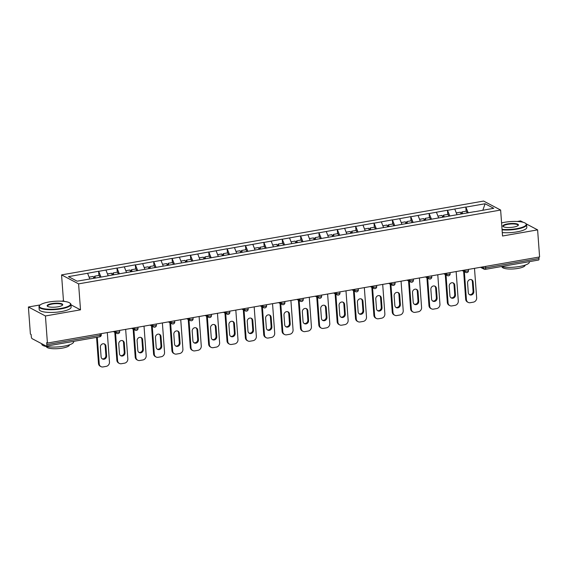 <?xml version="1.0" encoding="UTF-8"?>
<svg xmlns="http://www.w3.org/2000/svg" width="568" height="568" viewBox="0 0 568 568"><rect width="100%" height="100%" fill="white"/><g stroke="black" fill="none" stroke-linecap="round" stroke-linejoin="round"><path stroke-width="0.85" d="M64.617 301.466L63.474 300.855L61.543 301.196M40.207 304.924L28.4 306.99L30.388 334.076L31.133 334.467L31.275 336.448A1.924 0.689 -99.9 0 0 32.163 338.691L46.214 346.097A1.924 0.689 -99.9 0 0 46.413 346.139A1.924 0.689 -99.9 0 0 46.825 344.634L46.675 342.66L47.421 343.051L539.6 256.956L537.612 229.877L526.174 223.849M63.474 300.855L61.564 274.891L483.595 201.065L500.635 210.046L78.597 283.865L61.564 274.891M523.305 222.336L520.579 220.902L517.235 221.484M89.815 278.959L87.593 273.286L68.465 276.63L77.106 281.181L107.366 275.998M87.593 273.286L98.626 271.248L98.931 275.423M101.04 277.099L98.626 271.248M98.775 271.326L116.987 268.039L117.292 272.214M119.394 273.89L116.987 268.039M117.136 268.117L135.34 264.823L135.653 268.998M137.754 270.68L135.34 264.823M135.489 264.901L153.701 261.614L154.006 265.788M156.115 267.464L153.701 261.614M153.85 261.692L172.061 258.404L172.367 262.579M174.475 264.255L172.061 258.404M172.21 258.483L190.422 255.188L190.727 259.363M192.836 261.046L190.422 255.188M190.571 255.273L208.783 251.979L209.088 256.154M211.197 257.836L208.783 251.979M208.932 252.057L227.143 248.77L227.448 252.945M229.557 254.62L227.143 248.77M227.292 248.848L245.504 245.561L245.809 249.728M247.911 251.411L245.504 245.561M245.646 245.639L263.857 242.344L264.17 246.519M266.271 248.202L263.857 242.344M264.006 242.422L282.218 239.135L282.523 243.31M284.632 244.986L282.218 239.135M282.367 239.213L300.579 235.926L300.884 240.094M302.993 241.776L300.579 235.926M300.728 236.004L318.939 232.71L319.244 236.884M321.353 238.567L318.939 232.71M319.088 232.788L337.3 229.5L337.605 233.675M339.714 235.351L337.3 229.5M337.449 229.578L355.66 226.291L355.966 230.459M358.067 232.142L355.66 226.291M355.809 226.369L374.014 223.075L374.326 227.25M376.428 228.932L374.014 223.075M374.163 223.153L392.374 219.866L392.68 224.041M394.788 225.716L392.374 219.866M392.524 219.944L410.735 216.656L411.04 220.824M413.149 222.507L410.735 216.656M410.884 216.735L429.096 213.44L429.401 217.615M431.51 219.298L429.096 213.44M429.245 213.518L447.456 210.231L447.761 214.406M449.87 216.081L447.456 210.231M447.605 210.309L465.817 207.022L466.122 211.197M468.231 212.872L465.817 207.022M465.966 207.1L485.086 203.756L493.727 208.307L474.557 211.765M107.416 275.885L474.607 211.651M108.176 275.75L105.953 270.07M126.536 272.534L124.314 266.861M144.897 269.324L142.674 263.651M163.257 266.115L161.028 260.435M181.618 262.906L179.389 257.226M199.979 259.69L197.749 254.017M218.332 256.48L216.11 250.8M236.693 253.271L234.47 247.591M255.053 250.055L252.831 244.382M273.414 246.846L271.184 241.166M291.774 243.636L289.545 237.956M310.135 240.42L307.906 234.747M328.489 237.211L326.266 231.531M346.849 234.002L344.627 228.322M365.21 230.785L362.987 225.113M383.57 227.576L381.348 221.896M401.931 224.367L399.702 218.687M420.292 221.151L418.062 215.478M438.652 217.942L436.423 212.262M457.006 214.732L454.783 209.052M485.583 266.406L485.69 267.869L539.004 258.546L538.89 257.084M539.004 258.546A1.924 0.689 80.1 0 1 538.585 260.045L485.271 269.367A1.924 0.689 80.1 0 0 485.69 267.869A1.924 0.483 175.8 0 1 483.176 267.784L483.105 266.839M482.857 210.21L485.086 203.756M28.4 306.99L45.433 315.971L47.421 343.051M45.433 315.971L80.507 309.837L78.597 283.865M500.635 210.046L502.538 236.011L537.612 229.877M80.507 309.837L70.95 304.803M474.493 268.344L476.659 297.817A3.841 3.451 117.8 0 1 473.4 302.148L470.226 302.701A3.841 3.451 117.8 0 1 468.16 302.389L467.414 301.998A3.841 3.451 -62.2 0 1 465.675 299.215L463.63 271.305M465.675 299.215L466.42 299.613L464.368 271.696M466.42 299.613A3.841 3.451 117.8 0 0 468.16 302.389M473.116 281.969A3.01 2.705 117.8 0 0 468.877 280.102A3.01 2.705 117.8 0 0 467.585 282.942L468.288 292.584A3.01 2.705 117.8 0 0 472.526 294.451A3.01 2.705 117.8 0 0 473.818 291.618L473.116 281.969L472.37 281.579A3.01 2.705 117.8 0 0 471.362 279.626M469.296 294.536A3.01 2.705 117.8 0 0 473.073 291.221L472.37 281.579M461.848 213.887L461.479 212.901L461.933 211.928L466.463 211.133L467.18 213.057M462.615 213.753L461.933 211.928M461.081 214.015L460.399 212.191L456.296 212.915M456.139 271.561L458.298 301.033A3.841 3.451 117.8 0 1 455.046 305.357L451.865 305.918A3.841 3.451 117.8 0 1 449.799 305.605L449.054 305.208A3.841 3.451 -62.2 0 1 447.314 302.432L445.269 274.514M447.314 302.432L448.06 302.822L446.015 274.905M448.06 302.822A3.841 3.451 117.8 0 0 449.799 305.605M454.755 285.186A3.01 2.705 117.8 0 0 450.516 283.318A3.01 2.705 117.8 0 0 449.224 286.151L449.927 295.793A3.01 2.705 117.8 0 0 454.166 297.66A3.01 2.705 117.8 0 0 455.465 294.827L454.755 285.186L454.01 284.788A3.01 2.705 117.8 0 0 453.001 282.843M450.935 297.746A3.01 2.705 117.8 0 0 454.719 294.437L454.01 284.788M443.487 217.097L443.118 216.11L443.572 215.137L448.102 214.342L448.819 216.266M444.254 216.962L443.572 215.137M442.72 217.232L442.039 215.407L437.935 216.124M437.779 274.77L439.944 304.242A3.841 3.451 117.8 0 1 436.685 308.573L433.505 309.127A3.841 3.451 117.8 0 1 431.439 308.814L430.7 308.424A3.841 3.451 -62.2 0 1 428.961 305.641L426.909 277.724M428.961 305.641L429.699 306.031L427.654 278.121M429.699 306.031A3.841 3.451 117.8 0 0 431.439 308.814M436.394 288.395A3.01 2.705 117.8 0 0 432.156 286.528A3.01 2.705 117.8 0 0 430.863 289.361L431.573 299.009A3.01 2.705 117.8 0 0 435.805 300.877A3.01 2.705 117.8 0 0 437.104 298.037L436.394 288.395L435.649 288.004A3.01 2.705 117.8 0 0 434.641 286.052M432.575 300.955A3.01 2.705 117.8 0 0 436.359 297.646L435.649 288.004M425.127 220.306L424.757 219.326L425.212 218.346L429.742 217.558L430.459 219.475M425.894 220.171L425.212 218.346M424.367 220.441L423.685 218.616L419.575 219.333M419.418 277.979L421.584 307.451A3.841 3.451 117.8 0 1 418.325 311.782L415.144 312.336A3.841 3.451 117.8 0 1 413.085 312.024L412.34 311.633A3.841 3.451 -62.2 0 1 410.6 308.85L408.548 280.94M410.6 308.85L411.346 309.248L409.294 281.33M411.346 309.248A3.841 3.451 117.8 0 0 413.085 312.024M418.034 291.604A3.01 2.705 117.8 0 0 413.795 289.737A3.01 2.705 117.8 0 0 412.503 292.57L413.213 302.219A3.01 2.705 117.8 0 0 417.445 304.086A3.01 2.705 117.8 0 0 418.744 301.253L418.034 291.604L417.288 291.214A3.01 2.705 117.8 0 0 416.28 289.261M414.221 304.171A3.01 2.705 117.8 0 0 417.998 300.855L417.288 291.214M406.766 223.515L406.397 222.535L406.851 221.563L411.381 220.767L412.105 222.691M407.533 223.387L406.851 221.563M406.006 223.65L405.325 221.825L401.214 222.549M401.058 281.195L403.223 310.668A3.841 3.451 117.8 0 1 399.964 314.991L396.784 315.552A3.841 3.451 117.8 0 1 394.725 315.24L393.979 314.842A3.841 3.451 -62.2 0 1 392.24 312.066L390.188 284.149M392.24 312.066L392.985 312.457L390.933 284.54M392.985 312.457A3.841 3.451 117.8 0 0 394.725 315.24M399.673 294.82A3.01 2.705 117.8 0 0 395.442 292.953A3.01 2.705 117.8 0 0 394.142 295.786L394.852 305.428A3.01 2.705 117.8 0 0 399.091 307.295A3.01 2.705 117.8 0 0 400.383 304.462L399.673 294.82L398.928 294.423A3.01 2.705 117.8 0 0 397.92 292.477M395.86 307.38A3.01 2.705 117.8 0 0 399.638 304.072L398.928 294.423M388.405 226.731L388.043 225.744L388.491 224.772L393.028 223.977L393.745 225.901M389.172 226.596L388.491 224.772M387.646 226.866L386.964 225.042L382.86 225.759M382.697 284.405L384.863 313.877A3.841 3.451 117.8 0 1 381.604 318.208L378.43 318.762A3.841 3.451 117.8 0 1 376.364 318.449L375.618 318.059A3.841 3.451 -62.2 0 1 373.879 315.275L371.827 287.358M373.879 315.275L374.624 315.666L372.572 287.756M374.624 315.666A3.841 3.451 117.8 0 0 376.364 318.449M381.313 298.03A3.01 2.705 117.8 0 0 377.081 296.162A3.01 2.705 117.8 0 0 375.782 298.995L376.492 308.644A3.01 2.705 117.8 0 0 380.73 310.511A3.01 2.705 117.8 0 0 382.023 307.671L381.313 298.03L380.567 297.639A3.01 2.705 117.8 0 0 379.566 295.687M377.5 310.589A3.01 2.705 117.8 0 0 381.277 307.281L380.567 297.639M370.045 229.941L369.683 228.961L370.137 227.981L374.667 227.193L375.384 229.11M370.812 229.806L370.137 227.981M369.285 230.076L368.604 228.251L364.5 228.968M502.048 229.351A15.62 3.912 -4.2 0 0 516.681 228.684A15.62 3.912 -4.2 0 0 525.606 223.373A15.62 3.912 -4.2 0 0 504.569 222.294A15.62 3.912 -4.2 0 0 501.579 222.919M525.606 223.373L525.996 223.693A16.011 4.004 175.8 0 1 526.614 224.687A16.011 4.004 175.8 0 1 516.859 229.131A16.011 4.004 175.8 0 1 502.084 229.834M507.593 223.891A7.81 1.952 175.8 0 1 515.687 223.65A7.81 1.952 175.8 0 1 518.186 225.439A7.81 1.952 175.8 0 1 513.657 227.086A7.81 1.952 175.8 0 1 503.134 226.547A7.81 1.952 175.8 0 1 507.593 223.891M517.98 225.631A7.427 1.86 -4.2 0 0 518.059 225.319A7.427 1.86 -4.2 0 0 507.771 224.339A7.427 1.86 -4.2 0 0 503.248 226.405A7.427 1.86 -4.2 0 0 503.369 226.703M529.333 261.663L529.362 262.033A16.011 4.004 175.8 0 1 519.599 266.477A16.011 4.004 175.8 0 1 501.075 266.605M525.095 265.128L525.102 265.206A11.523 2.883 175.8 0 1 518.073 268.401A11.523 2.883 175.8 0 1 502.112 266.889L502.105 266.818M526.614 224.687L526.82 227.406A16.011 4.004 175.8 0 1 517.058 231.85A16.011 4.004 175.8 0 1 502.29 232.56M48.876 302.006A15.62 3.912 -4.2 0 0 39.803 305.3A15.62 3.912 -4.2 0 0 44.808 308.878A15.62 3.912 -4.2 0 0 60.989 308.396A15.62 3.912 -4.2 0 0 69.914 303.085A15.62 3.912 -4.2 0 0 48.876 302.006M69.914 303.085L70.304 303.404A16.011 4.004 175.8 0 1 70.922 304.398A16.011 4.004 175.8 0 1 61.166 308.843A16.011 4.004 175.8 0 1 38.993 306.741A16.011 4.004 175.8 0 1 39.462 305.669L39.803 305.3M51.901 303.603A7.81 1.952 175.8 0 1 59.995 303.362A7.81 1.952 175.8 0 1 62.494 305.151A7.81 1.952 175.8 0 1 57.964 306.798A7.81 1.952 175.8 0 1 47.442 306.259A7.81 1.952 175.8 0 1 51.901 303.603M62.288 305.343A7.427 1.86 -4.2 0 0 62.366 305.023A7.427 1.86 -4.2 0 0 52.078 304.05A7.427 1.86 -4.2 0 0 47.549 306.116A7.427 1.86 -4.2 0 0 47.677 306.415M73.641 341.375L73.67 341.744A16.011 4.004 175.8 0 1 63.907 346.189A16.011 4.004 175.8 0 1 41.734 344.087L41.712 343.725M69.403 344.84L69.403 344.911A11.523 2.883 175.8 0 1 62.381 348.113A11.523 2.883 175.8 0 1 46.413 346.601L46.413 346.53M70.922 304.398L71.121 307.118A16.011 4.004 175.8 0 1 61.365 311.562A16.011 4.004 175.8 0 1 39.192 309.461L38.993 306.741M364.336 287.614L366.502 317.086A3.841 3.451 117.8 0 1 363.243 321.417L360.069 321.971A3.841 3.451 117.8 0 1 358.003 321.658L357.258 321.268A3.841 3.451 -62.2 0 1 355.518 318.485L353.466 290.575M355.518 318.485L356.264 318.882L354.212 290.965M356.264 318.882A3.841 3.451 117.8 0 0 358.003 321.658M362.952 301.239A3.01 2.705 117.8 0 0 358.72 299.371A3.01 2.705 117.8 0 0 357.421 302.204L358.131 311.853A3.01 2.705 117.8 0 0 362.37 313.721A3.01 2.705 117.8 0 0 363.662 310.888L362.952 301.239L362.214 300.848A3.01 2.705 117.8 0 0 361.205 298.896M359.139 313.806A3.01 2.705 117.8 0 0 362.916 310.49L362.214 300.848M351.691 233.15L351.322 232.17L351.777 231.197L356.306 230.402L357.024 232.326M352.458 233.022L351.777 231.197M350.925 233.285L350.243 231.46L346.139 232.184M345.983 290.83L348.141 320.302A3.841 3.451 117.8 0 1 344.882 324.626L341.709 325.18A3.841 3.451 117.8 0 1 339.643 324.875L338.897 324.477A3.841 3.451 -62.2 0 1 337.158 321.701L335.113 293.784M337.158 321.701L337.903 322.091L335.858 294.174M337.903 322.091A3.841 3.451 117.8 0 0 339.643 324.875M344.599 304.448A3.01 2.705 117.8 0 0 340.36 302.581A3.01 2.705 117.8 0 0 339.068 305.421L339.77 315.062A3.01 2.705 117.8 0 0 344.009 316.93A3.01 2.705 117.8 0 0 345.301 314.097L344.599 304.448L343.853 304.058A3.01 2.705 117.8 0 0 342.845 302.112M340.779 317.015A3.01 2.705 117.8 0 0 344.556 313.706L343.853 304.058M333.331 236.366L332.962 235.379L333.416 234.406L337.946 233.611L338.663 235.535M334.098 236.231L333.416 234.406M332.564 236.501L331.882 234.676L327.779 235.393M327.622 294.039L329.781 323.511A3.841 3.451 117.8 0 1 326.529 327.842L323.348 328.396A3.841 3.451 117.8 0 1 321.282 328.084L320.537 327.693A3.841 3.451 -62.2 0 1 318.797 324.91L316.752 296.993M318.797 324.91L319.543 325.301L317.498 297.391M319.543 325.301A3.841 3.451 117.8 0 0 321.282 328.084M326.238 307.664A3.01 2.705 117.8 0 0 321.999 305.797A3.01 2.705 117.8 0 0 320.707 308.63L321.41 318.279A3.01 2.705 117.8 0 0 325.649 320.146A3.01 2.705 117.8 0 0 326.948 317.306L326.238 307.664L325.492 307.274A3.01 2.705 117.8 0 0 324.484 305.321M322.418 320.224A3.01 2.705 117.8 0 0 326.202 316.916L325.492 307.274M314.97 239.575L314.601 238.595L315.055 237.616L319.585 236.828L320.302 238.745M315.737 239.44L315.055 237.616M314.203 239.71L313.522 237.886L309.418 238.603M309.262 297.249L311.427 326.721A3.841 3.451 117.8 0 1 308.168 331.052L304.988 331.606A3.841 3.451 117.8 0 1 302.929 331.293L302.183 330.903A3.841 3.451 -62.2 0 1 300.444 328.119L298.392 300.209M300.444 328.119L301.189 328.517L299.137 300.6M301.189 328.517A3.841 3.451 117.8 0 0 302.929 331.293M307.877 310.873A3.01 2.705 117.8 0 0 303.639 309.006A3.01 2.705 117.8 0 0 302.346 311.839L303.056 321.488A3.01 2.705 117.8 0 0 307.288 323.355A3.01 2.705 117.8 0 0 308.587 320.522L307.877 310.873L307.132 310.483A3.01 2.705 117.8 0 0 306.124 308.531M304.058 323.433A3.01 2.705 117.8 0 0 307.842 320.125L307.132 310.483M296.61 242.784L296.24 241.805L296.695 240.832L301.225 240.037L301.942 241.961M297.376 242.657L296.695 240.832M295.85 242.919L295.168 241.095L291.057 241.812M290.901 300.465L293.067 329.937A3.841 3.451 117.8 0 1 289.808 334.261L286.627 334.815A3.841 3.451 117.8 0 1 284.568 334.509L283.822 334.112A3.841 3.451 -62.2 0 1 282.083 331.336L280.031 303.418M282.083 331.336L282.829 331.726L280.777 303.809M282.829 331.726A3.841 3.451 117.8 0 0 284.568 334.509M289.517 314.083A3.01 2.705 117.8 0 0 285.278 312.215A3.01 2.705 117.8 0 0 283.986 315.055L284.696 324.697A3.01 2.705 117.8 0 0 288.927 326.564A3.01 2.705 117.8 0 0 290.227 323.732L289.517 314.083L288.771 313.692A3.01 2.705 117.8 0 0 287.763 311.747M285.704 326.65A3.01 2.705 117.8 0 0 289.481 323.341L288.771 313.692M278.249 246.001L277.887 245.014L278.334 244.041L282.864 243.246L283.588 245.17M279.016 245.866L278.334 244.041M277.489 246.136L276.808 244.311L272.704 245.028M272.541 303.674L274.706 333.146A3.841 3.451 117.8 0 1 271.447 337.47L268.266 338.031A3.841 3.451 117.8 0 1 266.207 337.719L265.462 337.328A3.841 3.451 -62.2 0 1 263.722 334.545L261.671 306.628M263.722 334.545L264.468 334.935L262.416 307.018M264.468 334.935A3.841 3.451 117.8 0 0 266.207 337.719M271.156 317.299A3.01 2.705 117.8 0 0 266.924 315.432A3.01 2.705 117.8 0 0 265.625 318.265L266.335 327.913A3.01 2.705 117.8 0 0 270.574 329.781A3.01 2.705 117.8 0 0 271.866 326.941L271.156 317.299L270.411 316.901A3.01 2.705 117.8 0 0 269.402 314.956M267.343 329.859A3.01 2.705 117.8 0 0 271.121 326.55L270.411 316.901M259.888 249.21L259.526 248.23L259.974 247.25L264.51 246.462L265.228 248.379M260.655 249.075L259.974 247.25M259.129 249.345L258.447 247.52L254.343 248.237M254.18 306.883L256.346 336.355A3.841 3.451 117.8 0 1 253.087 340.686L249.913 341.24A3.841 3.451 117.8 0 1 247.847 340.928L247.101 340.537A3.841 3.451 -62.2 0 1 245.362 337.754L243.31 309.837M245.362 337.754L246.107 338.152L244.055 310.234M246.107 338.152A3.841 3.451 117.8 0 0 247.847 340.928M252.796 320.508A3.01 2.705 117.8 0 0 248.564 318.641A3.01 2.705 117.8 0 0 247.265 321.474L247.975 331.123A3.01 2.705 117.8 0 0 252.213 332.99A3.01 2.705 117.8 0 0 253.505 330.157L252.796 320.508L252.05 320.118A3.01 2.705 117.8 0 0 251.049 318.165M248.983 333.068A3.01 2.705 117.8 0 0 252.76 329.76L252.05 320.118M241.528 252.419L241.166 251.439L241.62 250.467L246.15 249.671L246.867 251.596M242.302 252.284L241.62 250.467M240.768 252.554L240.086 250.729L235.983 251.446M235.819 310.1L237.985 339.572A3.841 3.451 117.8 0 1 234.726 343.896L231.552 344.449A3.841 3.451 117.8 0 1 229.486 344.144L228.741 343.746A3.841 3.451 -62.2 0 1 227.001 340.97L224.949 313.053M227.001 340.97L227.747 341.361L225.695 313.444M227.747 341.361A3.841 3.451 117.8 0 0 229.486 344.144M234.442 323.717A3.01 2.705 117.8 0 0 230.203 321.85A3.01 2.705 117.8 0 0 228.904 324.69L229.614 334.332A3.01 2.705 117.8 0 0 233.853 336.199A3.01 2.705 117.8 0 0 235.145 333.366L234.442 323.717L233.696 323.327A3.01 2.705 117.8 0 0 232.688 321.381M230.622 336.284A3.01 2.705 117.8 0 0 234.399 332.976L233.696 323.327M223.174 255.636L222.805 254.649L223.259 253.676L227.789 252.881L228.506 254.805M223.941 255.501L223.259 253.676M222.407 255.77L221.726 253.946L217.622 254.663M217.466 313.309L219.624 342.781A3.841 3.451 117.8 0 1 216.365 347.105L213.192 347.666A3.841 3.451 117.8 0 1 211.126 347.353L210.38 346.963A3.841 3.451 -62.2 0 1 208.641 344.18L206.596 316.262M208.641 344.18L209.386 344.57L207.341 316.653M209.386 344.57A3.841 3.451 117.8 0 0 211.126 347.353M216.081 326.934A3.01 2.705 117.8 0 0 211.843 325.066A3.01 2.705 117.8 0 0 210.55 327.899L211.253 337.541A3.01 2.705 117.8 0 0 215.492 339.408A3.01 2.705 117.8 0 0 216.784 336.575L216.081 326.934L215.336 326.536A3.01 2.705 117.8 0 0 214.328 324.591M212.262 339.494A3.01 2.705 117.8 0 0 216.046 336.185L215.336 326.536M204.814 258.845L204.444 257.865L204.899 256.885L209.429 256.097L210.146 258.014M205.581 258.71L204.899 256.885M204.047 258.98L203.365 257.155L199.261 257.872M199.105 316.518L201.271 345.99A3.841 3.451 117.8 0 1 198.012 350.321L194.831 350.875A3.841 3.451 117.8 0 1 192.765 350.562L192.019 350.172A3.841 3.451 -62.2 0 1 190.287 347.389L188.235 319.472M190.287 347.389L191.025 347.786L188.981 319.869M191.025 347.786A3.841 3.451 117.8 0 0 192.765 350.562M197.721 330.143A3.01 2.705 117.8 0 0 193.482 328.276A3.01 2.705 117.8 0 0 192.19 331.108L192.9 340.757A3.01 2.705 117.8 0 0 197.131 342.625A3.01 2.705 117.8 0 0 198.431 339.792L197.721 330.143L196.975 329.752A3.01 2.705 117.8 0 0 195.967 327.8M193.901 342.703A3.01 2.705 117.8 0 0 197.685 339.394L196.975 329.752M186.453 262.054L186.084 261.074L186.538 260.101L191.068 259.306L191.785 261.23M187.22 261.919L186.538 260.101M185.686 262.189L185.012 260.364L180.901 261.081M180.745 319.727L182.91 349.206A3.841 3.451 117.8 0 1 179.651 353.53L176.47 354.084A3.841 3.451 117.8 0 1 174.411 353.779L173.666 353.381A3.841 3.451 -62.2 0 1 171.927 350.605L169.875 322.688M171.927 350.605L172.672 350.996L170.62 323.078M172.672 350.996A3.841 3.451 117.8 0 0 174.411 353.779M179.36 333.352A3.01 2.705 117.8 0 0 175.121 331.485A3.01 2.705 117.8 0 0 173.829 334.325L174.539 343.967A3.01 2.705 117.8 0 0 178.771 345.834A3.01 2.705 117.8 0 0 180.07 343.001L179.36 333.352L178.615 332.962A3.01 2.705 117.8 0 0 177.606 331.009M175.547 345.919A3.01 2.705 117.8 0 0 179.325 342.611L178.615 332.962M168.093 265.27L167.723 264.283L168.178 263.311L172.707 262.515L173.425 264.439M168.859 265.135L168.178 263.311M167.333 265.398L166.651 263.58L162.54 264.298M162.384 322.943L164.55 352.416A3.841 3.451 117.8 0 1 161.291 356.739L158.11 357.3A3.841 3.451 117.8 0 1 156.051 356.988L155.305 356.597A3.841 3.451 -62.2 0 1 153.566 353.814L151.514 325.897M153.566 353.814L154.311 354.205L152.259 326.288M154.311 354.205A3.841 3.451 117.8 0 0 156.051 356.988M161 336.568A3.01 2.705 117.8 0 0 156.761 334.701A3.01 2.705 117.8 0 0 155.469 337.534L156.179 347.176A3.01 2.705 117.8 0 0 160.41 349.043A3.01 2.705 117.8 0 0 161.71 346.21L161 336.568L160.254 336.171A3.01 2.705 117.8 0 0 159.246 334.225M157.187 349.128A3.01 2.705 117.8 0 0 160.964 345.82L160.254 336.171M149.732 268.479L149.37 267.5L149.817 266.52L154.347 265.732L155.071 267.649M150.499 268.344L149.817 266.52M148.972 268.614L148.291 266.79L144.187 267.507M144.023 326.153L146.189 355.625A3.841 3.451 117.8 0 1 142.93 359.956L139.756 360.51A3.841 3.451 117.8 0 1 137.69 360.197L136.945 359.807A3.841 3.451 -62.2 0 1 135.205 357.024L133.153 329.106M135.205 357.024L135.951 357.421L133.899 329.504M135.951 357.421A3.841 3.451 117.8 0 0 137.69 360.197M142.639 339.778A3.01 2.705 117.8 0 0 138.407 337.91A3.01 2.705 117.8 0 0 137.108 340.743L137.818 350.392A3.01 2.705 117.8 0 0 142.057 352.259A3.01 2.705 117.8 0 0 143.349 349.419L142.639 339.778L141.893 339.387A3.01 2.705 117.8 0 0 140.885 337.435M138.826 352.337A3.01 2.705 117.8 0 0 142.603 349.029L141.893 339.387M131.371 271.689L131.009 270.709L131.457 269.736L135.993 268.941L136.71 270.865M132.138 271.554L131.457 269.736M130.612 271.824L129.93 269.999L125.826 270.716M125.663 329.362L127.828 358.841A3.841 3.451 117.8 0 1 124.569 363.165L121.396 363.719A3.841 3.451 117.8 0 1 119.33 363.413L118.584 363.016A3.841 3.451 -62.2 0 1 116.845 360.24L114.793 332.323M116.845 360.24L117.59 360.63L115.538 332.713M117.59 360.63A3.841 3.451 117.8 0 0 119.33 363.413M124.278 342.987A3.01 2.705 117.8 0 0 120.047 341.119A3.01 2.705 117.8 0 0 118.747 343.959L119.457 353.601A3.01 2.705 117.8 0 0 123.696 355.469A3.01 2.705 117.8 0 0 124.988 352.636L124.278 342.987L123.533 342.596A3.01 2.705 117.8 0 0 122.532 340.644M120.466 355.554A3.01 2.705 117.8 0 0 124.243 352.245L123.533 342.596M113.018 274.905L112.649 273.918L113.103 272.945L117.633 272.15L118.35 274.074M113.785 274.77L113.103 272.945M112.251 275.033L111.569 273.215L107.466 273.932M107.302 332.578L109.468 362.05A3.841 3.451 117.8 0 1 106.209 366.374L103.035 366.935A3.841 3.451 117.8 0 1 100.969 366.623L100.224 366.232A3.841 3.451 -62.2 0 1 98.484 363.449L96.567 337.364M98.484 363.449L99.23 363.839L97.277 337.236M99.23 363.839A3.841 3.451 117.8 0 0 100.969 366.623M105.925 346.203A3.01 2.705 117.8 0 0 101.686 344.336A3.01 2.705 117.8 0 0 100.387 347.169L101.097 356.81A3.01 2.705 117.8 0 0 105.336 358.678A3.01 2.705 117.8 0 0 106.628 355.845L105.925 346.203L105.179 345.805A3.01 2.705 117.8 0 0 104.171 343.86M102.105 358.763A3.01 2.705 117.8 0 0 105.882 355.454L105.179 345.805M94.657 278.114L94.288 277.134L94.742 276.154L99.272 275.366L99.989 277.283M95.424 277.979L94.742 276.154M93.89 278.249L93.209 276.424L89.105 277.141M46.825 344.634L100.138 335.312L100.032 333.849M99.528 336.774A1.924 0.689 -99.9 0 0 99.719 336.81A1.924 0.689 -99.9 0 0 100.138 335.312A1.924 0.483 -4.2 0 0 101.31 334.779A1.924 1.924 0 0 1 99.719 336.81L46.413 346.139M481.813 267.066L483.176 267.784A1.924 1.725 -62.2 0 0 484.05 269.175A1.924 1.924 0 0 0 485.271 269.367M485.079 269.331A1.924 1.725 -62.2 0 1 484.05 269.175L480.485 267.301M463.452 270.276L464.816 271A1.924 0.483 175.8 0 0 467.329 271.085A1.924 0.483 -4.2 0 0 468.501 270.546A1.924 1.924 0 0 1 465.689 272.391A1.924 1.725 -62.2 0 1 464.816 271L464.745 270.048M445.092 273.492L446.455 274.209L446.391 273.265M426.731 276.701L428.102 277.418L428.031 276.474M408.371 279.91L409.741 280.635L409.67 279.683M390.017 283.127L391.38 283.844L391.309 282.899M371.657 286.336L373.02 287.053L372.949 286.109M353.296 289.545L354.659 290.269L354.588 289.318M334.935 292.761L336.299 293.478L336.228 292.534M316.575 295.971L317.938 296.688L317.874 295.743M298.214 299.18L299.584 299.904L299.514 298.953M279.854 302.396L281.224 303.113L281.153 302.169M261.5 305.605L262.863 306.322L262.792 305.378M243.139 308.814L244.503 309.539L244.432 308.587M224.779 312.031L226.142 312.748L226.071 311.804M206.418 315.24L207.781 315.957L207.718 315.013M188.058 318.449L189.421 319.173L189.357 318.222M169.697 321.666L171.067 322.383L170.996 321.438M151.344 324.875L152.707 325.592L152.636 324.647M132.983 328.084L134.346 328.808L134.275 327.857M114.622 331.3L115.986 332.017L115.915 331.073M466.719 272.541A1.924 1.725 -62.2 0 1 465.689 272.391L462.125 270.51M448.969 274.294A1.924 0.483 -4.2 0 0 450.14 273.762A1.924 1.924 0 0 1 447.328 275.601A1.924 1.725 -62.2 0 1 446.455 274.209A1.924 0.483 175.8 0 0 448.969 274.294M448.358 275.757A1.924 1.725 -62.2 0 1 447.328 275.601L443.764 273.719M430.608 277.503A1.924 0.483 -4.2 0 0 431.779 276.971A1.924 1.924 0 0 1 428.968 278.81A1.924 1.725 -62.2 0 1 428.102 277.418A1.924 0.483 175.8 0 0 430.608 277.503M429.997 278.966A1.924 1.725 -62.2 0 1 428.968 278.81L425.404 276.935M412.247 280.713A1.924 0.483 -4.2 0 0 413.419 280.18A1.924 1.924 0 0 1 410.607 282.026A1.924 1.725 -62.2 0 1 409.741 280.635A1.924 0.483 175.8 0 0 412.247 280.713M411.637 282.175A1.924 1.725 -62.2 0 1 410.607 282.026L407.043 280.145M393.887 283.929A1.924 0.483 -4.2 0 0 395.058 283.396A1.924 1.924 0 0 1 392.247 285.235A1.924 1.725 -62.2 0 1 391.38 283.844A1.924 0.483 175.8 0 0 393.887 283.929M393.283 285.392A1.924 1.725 -62.2 0 1 392.247 285.235L388.69 283.354M375.533 287.138A1.924 0.483 -4.2 0 0 376.698 286.606A1.924 1.924 0 0 1 373.886 288.445A1.924 1.725 -62.2 0 1 373.02 287.053A1.924 0.483 175.8 0 0 375.533 287.138M374.923 288.601A1.924 1.725 -62.2 0 1 373.886 288.445L370.329 286.57M357.173 290.347A1.924 0.483 -4.2 0 0 358.344 289.815A1.924 1.924 0 0 1 355.532 291.661A1.924 1.725 -62.2 0 1 354.659 290.269A1.924 0.483 175.8 0 0 357.173 290.347M356.562 291.81A1.924 1.725 -62.2 0 1 355.532 291.661L351.968 289.779M338.812 293.564A1.924 0.483 -4.2 0 0 339.983 293.031A1.924 1.924 0 0 1 337.172 294.87A1.924 1.725 -62.2 0 1 336.299 293.478A1.924 0.483 175.8 0 0 338.812 293.564M338.201 295.026A1.924 1.725 -62.2 0 1 337.172 294.87L333.608 292.989M320.451 296.773A1.924 0.483 -4.2 0 0 321.623 296.24A1.924 1.924 0 0 1 318.811 298.079A1.924 1.725 -62.2 0 1 317.938 296.688A1.924 0.483 175.8 0 0 320.451 296.773M319.841 298.236A1.924 1.725 -62.2 0 1 318.811 298.079L315.247 296.205M302.091 299.982A1.924 0.483 -4.2 0 0 303.262 299.45A1.924 1.924 0 0 1 300.451 301.288A1.924 1.725 -62.2 0 1 299.584 299.904A1.924 0.483 175.8 0 0 302.091 299.982M301.48 301.445A1.924 1.725 -62.2 0 1 300.451 301.288L296.886 299.414M283.73 303.198A1.924 0.483 -4.2 0 0 284.902 302.666A1.924 1.924 0 0 1 282.09 304.505A1.924 1.725 -62.2 0 1 281.224 303.113A1.924 0.483 175.8 0 0 283.73 303.198M283.127 304.661A1.924 1.725 -62.2 0 1 282.09 304.505L278.526 302.623M265.37 306.408A1.924 0.483 -4.2 0 0 266.541 305.875A1.924 1.924 0 0 1 263.729 307.714A1.924 1.725 -62.2 0 1 262.863 306.322A1.924 0.483 175.8 0 0 265.37 306.408M264.766 307.87A1.924 1.725 -62.2 0 1 263.729 307.714L260.172 305.84M247.016 309.617A1.924 0.483 -4.2 0 0 248.18 309.084A1.924 1.924 0 0 1 245.369 310.923A1.924 1.725 -62.2 0 1 244.503 309.539A1.924 0.483 175.8 0 0 247.016 309.617M246.405 311.079A1.924 1.725 -62.2 0 1 245.369 310.923L241.812 309.049M228.655 312.833A1.924 0.483 -4.2 0 0 229.827 312.301A1.924 1.924 0 0 1 227.015 314.139A1.924 1.725 -62.2 0 1 226.142 312.748A1.924 0.483 175.8 0 0 228.655 312.833M228.045 314.296A1.924 1.725 -62.2 0 1 227.015 314.139L223.451 312.258M210.295 316.042A1.924 0.483 -4.2 0 0 211.466 315.51A1.924 1.924 0 0 1 208.655 317.349A1.924 1.725 -62.2 0 1 207.781 315.957A1.924 0.483 175.8 0 0 210.295 316.042M209.684 317.505A1.924 1.725 -62.2 0 1 208.655 317.349L205.091 315.474M191.934 319.251A1.924 0.483 -4.2 0 0 193.106 318.719A1.924 1.924 0 0 1 190.294 320.558A1.924 1.725 -62.2 0 1 189.421 319.173A1.924 0.483 175.8 0 0 191.934 319.251M191.324 320.714A1.924 1.725 -62.2 0 1 190.294 320.558L186.73 318.683M173.574 322.468A1.924 0.483 -4.2 0 0 174.745 321.935A1.924 1.924 0 0 1 171.934 323.774A1.924 1.725 -62.2 0 1 171.067 322.383A1.924 0.483 175.8 0 0 173.574 322.468M172.963 323.93A1.924 1.725 -62.2 0 1 171.934 323.774L168.369 321.893M155.213 325.677A1.924 0.483 -4.2 0 0 156.385 325.144A1.924 1.924 0 0 1 153.573 326.983A1.924 1.725 -62.2 0 1 152.707 325.592A1.924 0.483 175.8 0 0 155.213 325.677M154.61 327.14A1.924 1.725 -62.2 0 1 153.573 326.983L150.009 325.109M136.852 328.886A1.924 0.483 -4.2 0 0 138.024 328.354A1.924 1.924 0 0 1 135.212 330.193A1.924 1.725 -62.2 0 1 134.346 328.808A1.924 0.483 175.8 0 0 136.852 328.886M136.249 330.349A1.924 1.725 -62.2 0 1 135.212 330.193L131.655 328.318M118.499 332.102A1.924 0.483 -4.2 0 0 119.663 331.57A1.924 1.924 0 0 1 116.859 333.409A1.924 1.725 -62.2 0 1 115.986 332.017A1.924 0.483 175.8 0 0 118.499 332.102M117.888 333.565A1.924 1.725 -62.2 0 1 116.859 333.409L113.295 331.527M473.818 291.618L473.073 291.221M455.465 294.827L454.719 294.437M437.104 298.037L436.359 297.646M418.744 301.253L417.998 300.855M400.383 304.462L399.638 304.072M382.023 307.671L381.277 307.281M363.662 310.888L362.916 310.49M345.301 314.097L344.556 313.706M326.948 317.306L326.202 316.916M308.587 320.522L307.842 320.125M290.227 323.732L289.481 323.341M271.866 326.941L271.121 326.55M253.505 330.157L252.76 329.76M235.145 333.366L234.399 332.976M216.784 336.575L216.046 336.185M198.431 339.792L197.685 339.394M180.07 343.001L179.325 342.611M161.71 346.21L160.964 345.82M143.349 349.419L142.603 349.029M124.988 352.636L124.243 352.245M106.628 355.845L105.882 355.454M468.415 269.409L468.501 270.546M450.055 272.619L450.14 273.762M431.694 275.835L431.779 276.971M413.334 279.044L413.419 280.18M394.98 282.253L395.058 283.396M376.62 285.47L376.698 286.606M358.259 288.679L358.344 289.815M339.898 291.888L339.983 293.031M321.538 295.104L321.623 296.24M303.177 298.314L303.262 299.45M284.816 301.523L284.902 302.666M266.463 304.739L266.541 305.875M248.102 307.948L248.18 309.084M229.742 311.157L229.827 312.301M211.381 314.374L211.466 315.51M193.021 317.583L193.106 318.719M174.66 320.792L174.745 321.935M156.299 324.009L156.385 325.144M137.946 327.218L138.024 328.354M119.585 330.427L119.663 331.57M101.225 333.643L101.31 334.779"/></g></svg>
